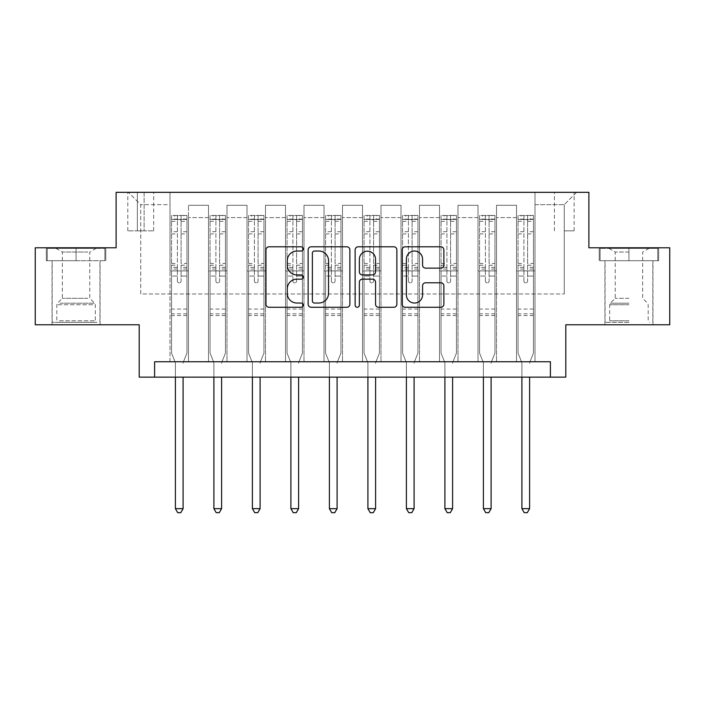 <?xml version="1.0" encoding="UTF-8"?>
<svg xmlns="http://www.w3.org/2000/svg" width="705" height="705" viewBox="0 0 705 705"><rect width="100%" height="100%" fill="white"/><g stroke="black" fill="none" stroke-linecap="round" stroke-linejoin="round"><path stroke-width="0.53" stroke-dasharray="3.52 2.64" d="M303.22 248.918A2.115 2.115 0 0 0 301.106 246.803L268.984 246.803A3.023 3.023 0 0 0 265.961 249.826L265.961 304.252A3.023 3.023 0 0 0 268.984 307.274L301.106 307.274A2.115 2.115 0 0 0 303.22 305.15A2.115 2.115 0 0 0 301.106 303.035L296.946 303.035A9.676 9.676 0 0 1 287.27 293.359L287.27 288.83A9.676 9.676 0 0 1 296.946 279.154L301.106 279.154A2.115 2.115 0 0 0 303.22 277.039A2.115 2.115 0 0 0 301.106 274.924L296.946 274.924A9.676 9.676 0 0 1 287.27 265.247L287.27 260.709A9.676 9.676 0 0 1 296.946 251.033L301.106 251.033A2.115 2.115 0 0 0 303.22 248.918M628.939 260.709L599.215 260.709L658.664 260.709L628.939 260.709L628.939 247.781L658.664 247.781L599.215 247.781L628.939 247.781L628.939 260.709L605.066 260.709L657.739 260.709L600.14 260.709L652.812 260.709L628.939 260.709L628.939 248.389L657.739 248.389L600.14 248.389L628.939 248.389L608.917 248.389L628.939 248.389L628.939 260.709M628.939 324.776L604.916 324.776L628.939 324.776M564.256 192.333L574.117 192.333L564.256 192.333M564.256 230.835L574.117 230.835L564.256 230.835M76.061 260.709L105.785 260.709L46.336 260.709L76.061 260.709L76.061 247.781L105.785 247.781L46.336 247.781L76.061 247.781L76.061 260.709L47.261 260.709L104.86 260.709L76.061 260.709L76.061 248.389L47.261 248.389L104.86 248.389L76.061 248.389L76.061 260.709M76.061 324.776L52.038 324.776L76.061 324.776M669.75 247.781L669.75 324.776L565.798 324.776L565.798 377.14L139.202 377.14L139.202 324.776L35.25 324.776L35.25 247.781L116.105 247.781L116.105 192.333L588.895 192.333L588.895 247.781L669.75 247.781M154.606 377.14L154.606 361.744L154.606 377.14L154.606 361.744L550.393 361.744L154.606 361.744L550.393 361.744L550.393 377.14M170.002 361.744L188.482 361.744L170.002 361.744L188.482 361.744L170.002 361.744L170.002 192.333L128.425 192.333L576.575 192.333L534.998 192.333L534.998 361.744L516.518 361.744L534.998 361.744L516.518 361.744L534.998 361.744L534.998 192.333L534.998 270.879L534.998 204.653L564.256 204.653L534.998 204.653L534.998 192.333L170.002 192.333L170.002 270.879L188.482 270.879L188.482 217.589L188.482 361.744L188.482 205.27L188.482 361.744L188.482 270.879L170.002 270.879L170.002 204.653L140.744 204.653L170.002 204.653L170.002 192.333L170.002 361.744M208.504 361.744L226.984 361.744L208.504 361.744L226.984 361.744L208.504 361.744L208.504 205.27L188.482 205.27L208.504 205.27L208.504 361.744L208.504 270.879L226.984 270.879L226.984 217.589L226.984 361.744L226.984 205.27L226.984 361.744L226.984 270.879L208.504 270.879L208.504 217.589L208.504 361.744M247.006 361.744L265.485 361.744L247.006 361.744L265.485 361.744L247.006 361.744L247.006 205.27L226.984 205.27L226.984 217.589L226.984 205.27L247.006 205.27L247.006 361.744L247.006 270.879L265.485 270.879L265.485 217.589L265.485 361.744L265.485 205.27L265.485 361.744L265.485 270.879L247.006 270.879L247.006 217.589L247.006 270.879L265.485 270.879L247.006 270.879L247.006 361.744M285.507 361.744L303.987 361.744L285.507 361.744L303.987 361.744L285.507 361.744L285.507 205.27L265.485 205.27L265.485 217.589L265.485 205.27L285.507 205.27L285.507 361.744L285.507 270.879L303.987 270.879L303.987 217.589L303.987 361.744L303.987 205.27L303.987 361.744L303.987 270.879L285.507 270.879L285.507 217.589L285.507 270.879L303.987 270.879L285.507 270.879L285.507 361.744M324.009 361.744L342.489 361.744L324.009 361.744L342.489 361.744L324.009 361.744L324.009 205.27L303.987 205.27L303.987 217.589L303.987 205.27L324.009 205.27L324.009 361.744L324.009 270.879L342.489 270.879L342.489 217.589L342.489 361.744L342.489 205.27L342.489 361.744L342.489 270.879L324.009 270.879L324.009 217.589L324.009 270.879L342.489 270.879L324.009 270.879L324.009 361.744M362.511 361.744L380.991 361.744L362.511 361.744L380.991 361.744L362.511 361.744L362.511 205.27L342.489 205.27L342.489 217.589L342.489 205.27L362.511 205.27L362.511 361.744L362.511 270.879L380.991 270.879L380.991 217.589L380.991 361.744L380.991 205.27L380.991 361.744L380.991 270.879L362.511 270.879L362.511 217.589L362.511 270.879L380.991 270.879L362.511 270.879L362.511 361.744M401.013 361.744L419.493 361.744L401.013 361.744L419.493 361.744L401.013 361.744L401.013 205.27L380.991 205.27L380.991 217.589L380.991 205.27L401.013 205.27L401.013 361.744L401.013 270.879L419.493 270.879L419.493 217.589L419.493 361.744L419.493 205.27L419.493 361.744L419.493 270.879L401.013 270.879L401.013 217.589L401.013 270.879L419.493 270.879L401.013 270.879L401.013 361.744M439.515 361.744L457.994 361.744L439.515 361.744L457.994 361.744L439.515 361.744L439.515 205.27L419.493 205.27L419.493 217.589L419.493 205.27L439.515 205.27L439.515 361.744L439.515 270.879L457.994 270.879L457.994 217.589L457.994 361.744L457.994 205.27L457.994 361.744L457.994 270.879L439.515 270.879L439.515 217.589L439.515 270.879L457.994 270.879L439.515 270.879L439.515 361.744M478.016 361.744L496.496 361.744L478.016 361.744L496.496 361.744L478.016 361.744L478.016 205.27L457.994 205.27L457.994 217.589L457.994 205.27L478.016 205.27L478.016 361.744L478.016 270.879L496.496 270.879L496.496 217.589L496.496 361.744L496.496 205.27L496.496 361.744L496.496 270.879L478.016 270.879L478.016 217.589L478.016 270.879L496.496 270.879L478.016 270.879L478.016 361.744M137.352 192.333L127.808 192.333L137.352 192.333L137.352 230.835L127.808 230.835L144.128 230.835L137.352 230.835L137.352 192.333M144.128 192.333L153.681 192.333L144.128 192.333L144.128 230.835L153.681 230.835L144.128 230.835L144.128 192.333M140.744 293.976L140.744 204.653L128.425 192.333L140.744 204.653L140.744 293.976L564.256 293.976L140.744 293.976M564.256 293.976L564.256 204.653L564.256 293.976M516.518 270.879L534.998 270.879L534.998 361.744L534.998 270.879L516.518 270.879L516.518 217.589L516.518 270.879L534.998 270.879L516.518 270.879L516.518 361.744L516.518 205.27L496.496 205.27L496.496 217.589L496.496 205.27L516.518 205.27L516.518 361.744L516.518 270.879M170.002 270.879L188.482 270.879L170.002 270.879M208.504 205.27L188.482 205.27L208.504 205.27L208.504 217.589L208.504 205.27M208.504 270.879L226.984 270.879L208.504 270.879M247.006 217.589L247.006 205.27L247.006 217.589L226.984 217.589L247.006 217.589M285.507 217.589L285.507 205.27L285.507 217.589L265.485 217.589L285.507 217.589M324.009 217.589L324.009 205.27L324.009 217.589L303.987 217.589L324.009 217.589M362.511 217.589L362.511 205.27L362.511 217.589L342.489 217.589L362.511 217.589M401.013 217.589L401.013 205.27L401.013 217.589L380.991 217.589L401.013 217.589M439.515 217.589L439.515 205.27L439.515 217.589L419.493 217.589L439.515 217.589M478.016 217.589L478.016 205.27L478.016 217.589L457.994 217.589L478.016 217.589M516.518 217.589L516.518 205.27L516.518 217.589L496.496 217.589L516.518 217.589M247.006 205.27L226.984 205.27L247.006 205.27M285.507 205.27L265.485 205.27L285.507 205.27M324.009 205.27L303.987 205.27L324.009 205.27M362.511 205.27L342.489 205.27L362.511 205.27M401.013 205.27L380.991 205.27L401.013 205.27M439.515 205.27L419.493 205.27L439.515 205.27M478.016 205.27L457.994 205.27L478.016 205.27M516.518 205.27L496.496 205.27L516.518 205.27M576.575 192.333L564.256 204.653L576.575 192.333M46.336 260.709L46.336 247.781L46.336 260.709M105.785 260.709L105.785 247.781L105.785 260.709M658.664 260.709L658.664 247.781L658.664 260.709M599.215 260.709L599.215 247.781L599.215 260.709M349.856 304.252L349.856 249.826A3.023 3.023 0 0 0 346.834 246.803L311.152 246.803A3.023 3.023 0 0 0 308.129 249.826L308.129 304.252A3.023 3.023 0 0 0 311.152 307.274L346.834 307.274A3.023 3.023 0 0 0 349.856 304.252M314.483 251.033A2.115 2.115 0 0 0 312.368 253.157L312.368 300.92A2.115 2.115 0 0 0 314.483 303.035L318.863 303.035A9.676 9.676 0 0 0 328.539 293.359L328.539 260.709A9.676 9.676 0 0 0 318.863 251.033L314.483 251.033M358.166 246.803L393.848 246.803A3.023 3.023 0 0 1 396.871 249.826L396.871 304.252A3.023 3.023 0 0 1 393.848 307.274L378.576 307.274A3.023 3.023 0 0 1 375.553 304.252L375.553 282.176A3.023 3.023 0 0 0 372.531 279.154L362.405 279.154A3.023 3.023 0 0 0 359.374 282.176L359.374 305.15A2.115 2.115 0 0 1 357.259 307.274A2.115 2.115 0 0 1 355.144 305.15L355.144 249.826A3.023 3.023 0 0 1 358.166 246.803M375.553 259.273A8.09 8.09 0 0 0 367.464 251.192A8.09 8.09 0 0 0 359.374 259.273L359.374 271.901A3.023 3.023 0 0 0 362.405 274.924L372.531 274.924A3.023 3.023 0 0 0 375.553 271.901L375.553 259.273M425.591 268.12L440.854 268.12A3.023 3.023 0 0 0 443.877 265.098L443.877 249.826A3.023 3.023 0 0 0 440.854 246.803L405.181 246.803A3.023 3.023 0 0 0 402.158 249.826L402.158 304.252A3.023 3.023 0 0 0 405.181 307.274L440.854 307.274A3.023 3.023 0 0 0 443.877 304.252L443.877 285.807A3.023 3.023 0 0 0 440.854 282.784L425.591 282.784A3.023 3.023 0 0 0 422.568 285.807L422.568 294.954A8.09 8.09 0 0 1 414.478 303.035A8.09 8.09 0 0 1 406.388 294.954L406.388 259.123A8.09 8.09 0 0 1 414.478 251.033A8.09 8.09 0 0 1 422.568 259.123L422.568 265.098A3.023 3.023 0 0 0 425.591 268.12M177.396 281.039A1.851 1.851 0 0 0 179.246 282.89A1.851 1.851 0 0 1 177.396 281.039L177.396 276.052L177.396 281.039M186.869 215.439L183.864 215.439L183.864 219.44L186.948 219.44L186.948 215.439L171.544 215.439L171.544 353.117L171.544 276.052L177.396 276.052L177.396 267.327L171.544 267.327M171.544 215.439L171.544 276.052L177.396 276.052L177.396 220.251C178.629 219.176 179.854 219.176 181.097 220.251L181.097 263.467L186.948 263.467L186.948 353.117L186.948 276.052L181.097 276.052L181.097 281.039A1.851 1.851 0 0 1 179.246 282.89A1.851 1.851 0 0 0 181.097 281.039L181.097 263.467M186.948 219.44L186.948 263.467M186.948 215.439L186.948 276.052L181.097 276.052L181.097 215.818L177.396 215.818L177.396 267.327M183.864 215.439L171.623 215.439M183.864 219.44L174.629 219.44L174.629 215.439M171.544 219.44L186.869 219.44M171.623 219.44L174.629 219.44M183.318 362.132L186.948 353.117L183.318 362.132A3.084 3.084 0 0 0 183.097 363.278A3.084 3.084 0 0 1 183.318 362.132M175.395 377.14L175.395 363.278A3.084 3.084 0 0 0 175.175 362.132L171.544 353.117L175.175 362.132A3.084 3.084 0 0 1 175.395 363.278L175.395 508.658L183.097 508.658L183.097 377.14M186.948 315.54L171.544 315.54M175.395 508.658L177.704 512.667L180.788 512.667L183.097 508.658M177.396 220.251L177.396 215.818M181.097 220.251L181.097 215.818M215.897 281.039A1.851 1.851 93.8 0 0 217.748 282.89A1.851 1.851 -86.2 0 1 215.897 281.039L215.897 276.052L215.897 281.039M225.371 215.439L222.366 215.439L222.366 219.44L225.45 219.44L225.45 215.439L210.046 215.439L210.046 353.117L210.046 276.052L215.897 276.052L215.897 267.327L210.046 267.327M210.046 215.439L210.046 276.052L215.897 276.052L215.897 220.251C217.131 219.176 218.356 219.176 219.59 220.251L219.59 263.467L225.45 263.467L225.45 353.117L225.45 276.052L219.59 276.052L219.59 281.039A1.851 1.851 -86.2 0 1 217.748 282.89A1.851 1.851 93.8 0 0 219.59 281.039L219.59 263.467M225.45 219.44L225.45 263.467M225.45 215.439L225.45 276.052L219.59 276.052L219.59 215.818L215.897 215.818L215.897 267.327M222.366 215.439L210.125 215.439M222.366 219.44L213.121 219.44L213.121 215.439M210.046 219.44L225.371 219.44M210.125 219.44L213.121 219.44M221.819 362.132L225.45 353.117L221.819 362.132A3.084 3.084 -86.2 0 0 221.599 363.278A3.084 3.084 -86.2 0 1 221.819 362.132M213.897 377.14L213.897 363.278A3.084 3.084 -86.2 0 0 213.677 362.132L210.046 353.117L213.677 362.132A3.084 3.084 -86.2 0 1 213.897 363.278L213.897 508.658L221.599 508.658L221.599 377.14M225.45 315.54L210.046 315.54M213.897 508.658L216.206 512.667L219.281 512.667L221.599 508.658M219.59 220.251L219.59 215.818M215.897 220.251L215.897 215.818L215.897 220.251M254.399 281.039A1.851 1.851 93.8 0 0 256.25 282.89A1.851 1.851 -86.2 0 1 254.399 281.039L254.399 276.052L254.399 281.039M263.873 215.439L260.868 215.439L260.868 219.44L263.943 219.44L263.943 215.439L248.548 215.439L248.548 353.117L248.548 276.052L254.399 276.052L254.399 267.327L248.548 267.327M248.548 215.439L248.548 276.052L254.399 276.052L254.399 220.251C255.624 219.176 256.858 219.176 258.092 220.251L258.092 263.467L263.943 263.467L263.943 353.117L263.943 276.052L258.092 276.052L258.092 281.039A1.851 1.851 -86.2 0 1 256.25 282.89A1.851 1.851 93.8 0 0 258.092 281.039L258.092 263.467M263.943 219.44L263.943 263.467M263.943 215.439L263.943 276.052L258.092 276.052L258.092 215.818L254.399 215.818L254.399 267.327M260.868 215.439L248.627 215.439M260.868 219.44L251.623 219.44L251.623 215.439M248.548 219.44L263.873 219.44M248.627 219.44L251.623 219.44M260.321 362.132L263.943 353.117L260.321 362.132A3.084 3.084 -86.2 0 0 260.101 363.278A3.084 3.084 -86.2 0 1 260.321 362.132M252.399 377.14L252.399 363.278A3.084 3.084 -86.2 0 0 252.179 362.132L248.548 353.117L252.179 362.132A3.084 3.084 -86.2 0 1 252.399 363.278L252.399 508.658L260.101 508.658L260.101 377.14M263.943 315.54L248.548 315.54M252.399 508.658L254.708 512.667L257.783 512.667L260.101 508.658M258.092 220.251L258.092 215.818M254.399 220.251L254.399 215.818L254.399 220.251M292.901 281.039A1.851 1.851 93.8 0 0 294.752 282.89A1.851 1.851 -86.2 0 1 292.901 281.039L292.901 276.052L292.901 281.039M302.375 215.439L299.369 215.439L299.369 219.44L302.445 219.44L302.445 215.439L287.05 215.439L287.05 353.117L287.05 276.052L292.901 276.052L292.901 267.327L287.05 267.327M287.05 215.439L287.05 276.052L292.901 276.052L292.901 220.251C294.126 219.176 295.36 219.176 296.594 220.251L296.594 263.467L302.445 263.467L302.445 353.117L302.445 276.052L296.594 276.052L296.594 281.039A1.851 1.851 -86.2 0 1 294.752 282.89A1.851 1.851 93.8 0 0 296.594 281.039L296.594 263.467M302.445 219.44L302.445 263.467M302.445 215.439L302.445 276.052L296.594 276.052L296.594 215.818L292.901 215.818L292.901 267.327M299.369 215.439L287.129 215.439M299.369 219.44L290.125 219.44L290.125 215.439M287.05 219.44L302.375 219.44M287.129 219.44L290.125 219.44M298.823 362.132L302.445 353.117L298.823 362.132A3.084 3.084 -86.2 0 0 298.594 363.278A3.084 3.084 -86.2 0 1 298.823 362.132M290.901 377.14L290.901 363.278A3.084 3.084 -86.2 0 0 290.671 362.132L287.05 353.117L290.671 362.132A3.084 3.084 -86.2 0 1 290.901 363.278L290.901 508.658L298.594 508.658L298.594 377.14M302.445 315.54L287.05 315.54M290.901 508.658L293.209 512.667L296.285 512.667L298.594 508.658M296.594 220.251L296.594 215.818M292.901 220.251L292.901 215.818L292.901 220.251M331.403 281.039A1.851 1.851 93.8 0 0 333.254 282.89A1.851 1.851 -86.2 0 1 331.403 281.039L331.403 276.052L331.403 281.039M340.876 215.439L337.871 215.439L337.871 219.44L340.947 219.44L340.947 215.439L325.551 215.439L325.551 353.117L325.551 276.052L331.403 276.052L331.403 267.327L325.551 267.327M325.551 215.439L325.551 276.052L331.403 276.052L331.403 220.251C332.628 219.176 333.862 219.176 335.095 220.251L335.095 263.467L340.947 263.467L340.947 353.117L340.947 276.052L335.095 276.052L335.095 281.039A1.851 1.851 -86.2 0 1 333.254 282.89A1.851 1.851 93.8 0 0 335.095 281.039L335.095 263.467M340.947 219.44L340.947 263.467M340.947 215.439L340.947 276.052L335.095 276.052L335.095 215.818L331.403 215.818L331.403 267.327M337.871 215.439L325.622 215.439M337.871 219.44L328.627 219.44L328.627 215.439M325.551 219.44L340.876 219.44M325.622 219.44L328.627 219.44M337.325 362.132L340.947 353.117L337.325 362.132A3.084 3.084 -86.2 0 0 337.096 363.278A3.084 3.084 -86.2 0 1 337.325 362.132M329.402 377.14L329.402 363.278A3.084 3.084 -86.2 0 0 329.173 362.132L325.551 353.117L329.173 362.132A3.084 3.084 -86.2 0 1 329.402 363.278L329.402 508.658L337.096 508.658L337.096 377.14M340.947 315.54L325.551 315.54M329.402 508.658L331.711 512.667L334.787 512.667L337.096 508.658M335.095 220.251L335.095 215.818M331.403 220.251L331.403 215.818L331.403 220.251M94.065 322.317L55.272 322.317L94.065 322.317M59.387 320.775L95.316 320.775L59.387 320.775M93.404 248.389L56.039 248.389L93.404 248.389M87.931 252.037L62.357 252.037L87.931 252.037M87.931 298.294L62.357 298.294L87.931 298.294M96.735 322.317L52.188 322.317L96.735 322.317M96.735 260.709L52.188 260.709L96.735 260.709M47.261 260.709L47.261 248.389L47.261 260.709M104.86 260.709L104.86 248.389L104.86 260.709M628.939 322.317L605.066 322.317L628.939 322.317M628.939 320.775L609.684 320.775L628.939 320.775M628.939 252.037L615.236 252.037L628.939 252.037M628.939 298.294L615.236 298.294L628.939 298.294M600.14 260.709L600.14 248.389L600.14 260.709M657.739 260.709L657.739 248.389L657.739 260.709M369.905 281.039A1.851 1.851 93.8 0 0 371.746 282.89A1.851 1.851 -86.2 0 1 369.905 281.039L369.905 276.052L369.905 281.039M379.378 215.439L376.373 215.439L376.373 219.44L379.449 219.44L379.449 215.439L364.053 215.439L364.053 353.117L364.053 276.052L369.905 276.052L369.905 267.327L364.053 267.327M364.053 215.439L364.053 276.052L369.905 276.052L369.905 220.251C371.13 219.176 372.363 219.176 373.597 220.251L373.597 263.467L379.449 263.467L379.449 353.117L379.449 276.052L373.597 276.052L373.597 281.039A1.851 1.851 -86.2 0 1 371.746 282.89A1.851 1.851 93.8 0 0 373.597 281.039L373.597 263.467M379.449 219.44L379.449 263.467M379.449 215.439L379.449 276.052L373.597 276.052L373.597 215.818L369.905 215.818L369.905 267.327M376.373 215.439L364.124 215.439M376.373 219.44L367.129 219.44L367.129 215.439M364.053 219.44L379.378 219.44M364.124 219.44L367.129 219.44M375.827 362.132L379.449 353.117L375.827 362.132A3.084 3.084 -86.2 0 0 375.598 363.278A3.084 3.084 -86.2 0 1 375.827 362.132M367.904 377.14L367.904 363.278A3.084 3.084 -86.2 0 0 367.675 362.132L364.053 353.117L367.675 362.132A3.084 3.084 -86.2 0 1 367.904 363.278L367.904 508.658L375.598 508.658L375.598 377.14M379.449 315.54L364.053 315.54M367.904 508.658L370.213 512.667L373.289 512.667L375.598 508.658M373.597 220.251L373.597 215.818M369.905 220.251L369.905 215.818L369.905 220.251M408.406 281.039A1.851 1.851 93.8 0 0 410.248 282.89A1.851 1.851 -86.2 0 1 408.406 281.039L408.406 276.052L408.406 281.039M417.871 215.439L414.875 215.439L414.875 219.44L417.95 219.44L417.95 215.439L402.555 215.439L402.555 353.117L402.555 276.052L408.406 276.052L408.406 267.327L402.555 267.327M402.555 215.439L402.555 276.052L408.406 276.052L408.406 220.251C409.631 219.176 410.865 219.176 412.099 220.251L412.099 263.467L417.95 263.467L417.95 353.117L417.95 276.052L412.099 276.052L412.099 281.039A1.851 1.851 -86.2 0 1 410.248 282.89A1.851 1.851 93.8 0 0 412.099 281.039L412.099 263.467M417.95 219.44L417.95 263.467M417.95 215.439L417.95 276.052L412.099 276.052L412.099 215.818L408.406 215.818L408.406 267.327M414.875 215.439L402.625 215.439M414.875 219.44L405.631 219.44L405.631 215.439M402.555 219.44L417.871 219.44M402.625 219.44L405.631 219.44M414.329 362.132L417.95 353.117L414.329 362.132A3.084 3.084 -86.2 0 0 414.099 363.278A3.084 3.084 -86.2 0 1 414.329 362.132M406.406 377.14L406.406 363.278A3.084 3.084 -86.2 0 0 406.177 362.132L402.555 353.117L406.177 362.132A3.084 3.084 -86.2 0 1 406.406 363.278L406.406 508.658L414.099 508.658L414.099 377.14M417.95 315.54L402.555 315.54M406.406 508.658L408.715 512.667L411.79 512.667L414.099 508.658M412.099 220.251L412.099 215.818M408.406 220.251L408.406 215.818L408.406 220.251M446.908 281.039A1.851 1.851 93.8 0 0 448.75 282.89A1.851 1.851 -86.2 0 1 446.908 281.039L446.908 276.052L446.908 281.039M456.373 215.439L453.377 215.439L453.377 219.44L456.452 219.44L456.452 215.439L441.057 215.439L441.057 353.117L441.057 276.052L446.908 276.052L446.908 267.327L441.057 267.327M441.057 215.439L441.057 276.052L446.908 276.052L446.908 220.251C448.133 219.176 449.367 219.176 450.601 220.251L450.601 263.467L456.452 263.467L456.452 353.117L456.452 276.052L450.601 276.052L450.601 281.039A1.851 1.851 -86.2 0 1 448.75 282.89A1.851 1.851 93.8 0 0 450.601 281.039L450.601 263.467M456.452 219.44L456.452 263.467M456.452 215.439L456.452 276.052L450.601 276.052L450.601 215.818L446.908 215.818L446.908 267.327M453.377 215.439L441.127 215.439M453.377 219.44L444.132 219.44L444.132 215.439M441.057 219.44L456.373 219.44M441.127 219.44L444.132 219.44M452.822 362.132L456.452 353.117L452.822 362.132A3.084 3.084 -86.2 0 0 452.601 363.278A3.084 3.084 -86.2 0 1 452.822 362.132M444.899 377.14L444.899 363.278A3.084 3.084 -86.2 0 0 444.679 362.132L441.057 353.117L444.679 362.132A3.084 3.084 -86.2 0 1 444.899 363.278L444.899 508.658L452.601 508.658L452.601 377.14M456.452 315.54L441.057 315.54M444.899 508.658L447.217 512.667L450.292 512.667L452.601 508.658M450.601 220.251L450.601 215.818M446.908 220.251L446.908 215.818L446.908 220.251M485.41 281.039A1.851 1.851 93.8 0 0 487.252 282.89A1.851 1.851 -86.2 0 1 485.41 281.039L485.41 276.052L485.41 281.039M494.875 215.439L491.878 215.439L491.878 219.44L494.954 219.44L494.954 215.439L479.55 215.439L479.55 353.117L479.55 276.052L485.41 276.052L485.41 267.327L479.55 267.327M479.55 215.439L479.55 276.052L485.41 276.052L485.41 220.251C486.635 219.176 487.869 219.176 489.103 220.251L489.103 263.467L494.954 263.467L494.954 353.117L494.954 276.052L489.103 276.052L489.103 281.039A1.851 1.851 -86.2 0 1 487.252 282.89A1.851 1.851 93.8 0 0 489.103 281.039L489.103 263.467M494.954 219.44L494.954 263.467M494.954 215.439L494.954 276.052L489.103 276.052L489.103 215.818L485.41 215.818L485.41 267.327M491.878 215.439L479.629 215.439M491.878 219.44L482.634 219.44L482.634 215.439M479.55 219.44L494.875 219.44M479.629 219.44L482.634 219.44M491.323 362.132L494.954 353.117L491.323 362.132A3.084 3.084 -86.2 0 0 491.103 363.278A3.084 3.084 -86.2 0 1 491.323 362.132M483.401 377.14L483.401 363.278A3.084 3.084 -86.2 0 0 483.181 362.132L479.55 353.117L483.181 362.132A3.084 3.084 -86.2 0 1 483.401 363.278L483.401 508.658L491.103 508.658L491.103 377.14M494.954 315.54L479.55 315.54M483.401 508.658L485.719 512.667L488.794 512.667L491.103 508.658M489.103 220.251L489.103 215.818M485.41 220.251L485.41 215.818L485.41 220.251M523.903 281.039A1.851 1.851 93.8 0 0 525.754 282.89A1.851 1.851 -86.2 0 1 523.903 281.039L523.903 276.052L523.903 281.039M533.377 215.439L530.371 215.439L530.371 219.44L533.456 219.44L533.456 215.439L518.052 215.439L518.052 353.117L518.052 276.052L523.903 276.052L523.903 267.327L518.052 267.327M518.052 215.439L518.052 276.052L523.903 276.052L523.903 220.251C525.137 219.176 526.371 219.176 527.604 220.251L527.604 263.467L533.456 263.467L533.456 353.117L533.456 276.052L527.604 276.052L527.604 281.039A1.851 1.851 -86.2 0 1 525.754 282.89A1.851 1.851 93.8 0 0 527.604 281.039L527.604 263.467M533.456 219.44L533.456 263.467M533.456 215.439L533.456 276.052L527.604 276.052L527.604 215.818L523.903 215.818L523.903 267.327M530.371 215.439L518.131 215.439M530.371 219.44L521.136 219.44L521.136 215.439M518.052 219.44L533.377 219.44M518.131 219.44L521.136 219.44M529.825 362.132L533.456 353.117L529.825 362.132A3.084 3.084 -86.2 0 0 529.605 363.278A3.084 3.084 -86.2 0 1 529.825 362.132M521.903 377.14L521.903 363.278A3.084 3.084 -86.2 0 0 521.682 362.132L518.052 353.117L521.682 362.132A3.084 3.084 -86.2 0 1 521.903 363.278L521.903 508.658L529.605 508.658L529.605 377.14M533.456 315.54L518.052 315.54M521.903 508.658L524.212 512.667L527.296 512.667L529.605 508.658M527.604 220.251L527.604 215.818M523.903 220.251L523.903 215.818L523.903 220.251M208.504 217.589L188.482 217.589L208.504 217.589M177.396 231.707L171.544 231.707M171.544 233.901L177.396 233.901M171.544 263.467L177.396 263.467M186.948 309.072L171.544 309.072M177.396 269.072L171.544 269.072M186.948 269.072L181.097 269.072M171.544 265.221L177.396 265.221M181.097 265.221L186.948 265.221M186.948 267.327L181.097 267.327M186.948 231.707L181.097 231.707M181.097 233.901L186.948 233.901M177.396 219.123L171.544 219.123M171.544 221.317L177.396 221.317M186.948 219.123L181.097 219.123M181.097 221.317L186.948 221.317M186.948 313.804L171.544 313.804M215.897 231.707L210.046 231.707M210.046 233.901L215.897 233.901M210.046 263.467L215.897 263.467M225.45 309.072L210.046 309.072M215.897 269.072L210.046 269.072M225.45 269.072L219.59 269.072M210.046 265.221L215.897 265.221M219.59 265.221L225.45 265.221M225.45 267.327L219.59 267.327M225.45 231.707L219.59 231.707M219.59 233.901L225.45 233.901M215.897 219.123L210.046 219.123M210.046 221.317L215.897 221.317M225.45 219.123L219.59 219.123M219.59 221.317L225.45 221.317M225.45 313.804L210.046 313.804M254.399 231.707L248.548 231.707M248.548 233.901L254.399 233.901M248.548 263.467L254.399 263.467M263.943 309.072L248.548 309.072M254.399 269.072L248.548 269.072M263.943 269.072L258.092 269.072M248.548 265.221L254.399 265.221M258.092 265.221L263.943 265.221M263.943 267.327L258.092 267.327M263.943 231.707L258.092 231.707M258.092 233.901L263.943 233.901M254.399 219.123L248.548 219.123M248.548 221.317L254.399 221.317M263.943 219.123L258.092 219.123M258.092 221.317L263.943 221.317M263.943 313.804L248.548 313.804M292.901 231.707L287.05 231.707M287.05 233.901L292.901 233.901M287.05 263.467L292.901 263.467M302.445 309.072L287.05 309.072M292.901 269.072L287.05 269.072M302.445 269.072L296.594 269.072M287.05 265.221L292.901 265.221M296.594 265.221L302.445 265.221M302.445 267.327L296.594 267.327M302.445 231.707L296.594 231.707M296.594 233.901L302.445 233.901M292.901 219.123L287.05 219.123M287.05 221.317L292.901 221.317M302.445 219.123L296.594 219.123M296.594 221.317L302.445 221.317M302.445 313.804L287.05 313.804M331.403 231.707L325.551 231.707M325.551 233.901L331.403 233.901M325.551 263.467L331.403 263.467M340.947 309.072L325.551 309.072M331.403 269.072L325.551 269.072M340.947 269.072L335.095 269.072M325.551 265.221L331.403 265.221M335.095 265.221L340.947 265.221M340.947 267.327L335.095 267.327M340.947 231.707L335.095 231.707M335.095 233.901L340.947 233.901M331.403 219.123L325.551 219.123M325.551 221.317L331.403 221.317M340.947 219.123L335.095 219.123M335.095 221.317L340.947 221.317M340.947 313.804L325.551 313.804M92.734 304.727L56.814 304.727L92.734 304.727M59.934 303.203L94.681 303.203L59.934 303.203M628.939 304.727L609.684 304.727L628.939 304.727M628.939 303.203L610.318 303.203L628.939 303.203M369.905 231.707L364.053 231.707M364.053 233.901L369.905 233.901M364.053 263.467L369.905 263.467M379.449 309.072L364.053 309.072M369.905 269.072L364.053 269.072M379.449 269.072L373.597 269.072M364.053 265.221L369.905 265.221M373.597 265.221L379.449 265.221M379.449 267.327L373.597 267.327M379.449 231.707L373.597 231.707M373.597 233.901L379.449 233.901M369.905 219.123L364.053 219.123M364.053 221.317L369.905 221.317M379.449 219.123L373.597 219.123M373.597 221.317L379.449 221.317M379.449 313.804L364.053 313.804M408.406 231.707L402.555 231.707M402.555 233.901L408.406 233.901M402.555 263.467L408.406 263.467M417.95 309.072L402.555 309.072M408.406 269.072L402.555 269.072M417.95 269.072L412.099 269.072M402.555 265.221L408.406 265.221M412.099 265.221L417.95 265.221M417.95 267.327L412.099 267.327M417.95 231.707L412.099 231.707M412.099 233.901L417.95 233.901M408.406 219.123L402.555 219.123M402.555 221.317L408.406 221.317M417.95 219.123L412.099 219.123M412.099 221.317L417.95 221.317M417.95 313.804L402.555 313.804M446.908 231.707L441.057 231.707M441.057 233.901L446.908 233.901M441.057 263.467L446.908 263.467M456.452 309.072L441.057 309.072M446.908 269.072L441.057 269.072M456.452 269.072L450.601 269.072M441.057 265.221L446.908 265.221M450.601 265.221L456.452 265.221M456.452 267.327L450.601 267.327M456.452 231.707L450.601 231.707M450.601 233.901L456.452 233.901M446.908 219.123L441.057 219.123M441.057 221.317L446.908 221.317M456.452 219.123L450.601 219.123M450.601 221.317L456.452 221.317M456.452 313.804L441.057 313.804M485.41 231.707L479.55 231.707M479.55 233.901L485.41 233.901M479.55 263.467L485.41 263.467M494.954 309.072L479.55 309.072M485.41 269.072L479.55 269.072M494.954 269.072L489.103 269.072M479.55 265.221L485.41 265.221M489.103 265.221L494.954 265.221M494.954 267.327L489.103 267.327M494.954 231.707L489.103 231.707M489.103 233.901L494.954 233.901M485.41 219.123L479.55 219.123M479.55 221.317L485.41 221.317M494.954 219.123L489.103 219.123M489.103 221.317L494.954 221.317M494.954 313.804L479.55 313.804M523.903 231.707L518.052 231.707M518.052 233.901L523.903 233.901M518.052 263.467L523.903 263.467M533.456 309.072L518.052 309.072M523.903 269.072L518.052 269.072M533.456 269.072L527.604 269.072M518.052 265.221L523.903 265.221M527.604 265.221L533.456 265.221M533.456 267.327L527.604 267.327M533.456 231.707L527.604 231.707M527.604 233.901L533.456 233.901M523.903 219.123L518.052 219.123M518.052 221.317L523.903 221.317M533.456 219.123L527.604 219.123M527.604 221.317L533.456 221.317M533.456 313.804L518.052 313.804M604.916 324.776L604.916 260.709M554.403 230.835L554.403 192.333M52.038 324.776L52.038 260.709M100.084 324.776L100.084 260.709M127.808 230.835L127.808 192.333M153.681 230.835L153.681 192.333M574.117 230.835L574.117 192.333M652.962 324.776L652.962 260.709M56.039 248.389L62.357 252.037L62.357 298.294L57.44 303.203L56.814 304.727L56.814 320.775L55.272 322.317M99.934 322.317L99.934 260.709M52.188 322.317L52.188 260.709M96.083 248.389L89.764 252.037L89.764 298.294L94.681 303.203L95.316 304.727L95.316 320.775L96.849 322.317M648.961 248.389L642.643 252.037L642.643 298.294L647.56 303.203L648.186 304.727L648.186 320.775L649.728 322.317M605.066 322.317L605.066 260.709M652.812 322.317L652.812 260.709M608.917 248.389L615.236 252.037L615.236 298.294L610.318 303.203L609.684 304.727L609.684 320.775L608.151 322.317"/><path stroke-width="1.06" d="M303.22 248.918A2.115 2.115 0 0 0 301.106 246.803L268.984 246.803A3.023 3.023 0 0 0 265.961 249.826L265.961 304.252A3.023 3.023 0 0 0 268.984 307.274L301.106 307.274A2.115 2.115 0 0 0 303.22 305.15A2.115 2.115 0 0 0 301.106 303.035L296.946 303.035A9.676 9.676 0 0 1 287.27 293.359L287.27 288.83A9.676 9.676 0 0 1 296.946 279.154L301.106 279.154A2.115 2.115 0 0 0 303.22 277.039A2.115 2.115 0 0 0 301.106 274.924L296.946 274.924A9.676 9.676 0 0 1 287.27 265.247L287.27 260.709A9.676 9.676 0 0 1 296.946 251.033L301.106 251.033A2.115 2.115 0 0 0 303.22 248.918M440.854 268.12A3.023 3.023 0 0 0 443.877 265.098L443.877 249.826A3.023 3.023 0 0 0 440.854 246.803L405.181 246.803A3.023 3.023 0 0 0 402.158 249.826L402.158 304.252A3.023 3.023 0 0 0 405.181 307.274L440.854 307.274A3.023 3.023 0 0 0 443.877 304.252L443.877 285.807A3.023 3.023 0 0 0 440.854 282.784L425.591 282.784A3.023 3.023 0 0 0 422.568 285.807L422.568 294.954A8.09 8.09 0 0 1 414.478 303.035A8.09 8.09 0 0 1 406.388 294.954L406.388 259.123A8.09 8.09 0 0 1 414.478 251.033A8.09 8.09 0 0 1 422.568 259.123L422.568 265.098A3.023 3.023 0 0 0 425.591 268.12L440.854 268.12M550.393 377.14L565.798 377.14L565.798 324.776L669.75 324.776L669.75 247.781L588.895 247.781L588.895 192.333L116.105 192.333L116.105 247.781L35.25 247.781L35.25 324.776L139.202 324.776L139.202 377.14L550.393 377.14L550.393 361.744L154.606 361.744L154.606 377.14M349.856 249.826A3.023 3.023 0 0 0 346.834 246.803L311.152 246.803A3.023 3.023 0 0 0 308.129 249.826L308.129 304.252A3.023 3.023 0 0 0 311.152 307.274L346.834 307.274A3.023 3.023 0 0 0 349.856 304.252L349.856 249.826M358.166 246.803L393.848 246.803A3.023 3.023 0 0 1 396.871 249.826L396.871 304.252A3.023 3.023 0 0 1 393.848 307.274L378.576 307.274A3.023 3.023 0 0 1 375.553 304.252L375.553 282.176A3.023 3.023 0 0 0 372.531 279.154L362.405 279.154A3.023 3.023 0 0 0 359.374 282.176L359.374 305.15A2.115 2.115 0 0 1 357.259 307.274A2.115 2.115 0 0 1 355.144 305.15L355.144 249.826A3.023 3.023 0 0 1 358.166 246.803M314.483 251.033A2.115 2.115 0 0 0 312.368 253.157L312.368 300.92A2.115 2.115 0 0 0 314.483 303.035L318.863 303.035A9.676 9.676 0 0 0 328.539 293.359L328.539 260.709A9.676 9.676 0 0 0 318.863 251.033L314.483 251.033M375.553 259.273A8.09 8.09 0 0 0 367.464 251.192A8.09 8.09 0 0 0 359.374 259.273L359.374 271.901A3.023 3.023 0 0 0 362.405 274.924L372.531 274.924A3.023 3.023 0 0 0 375.553 271.901L375.553 259.273M175.395 377.14L175.395 508.658L183.097 508.658L183.097 377.14M183.097 508.658L180.788 512.667L177.704 512.667L175.395 508.658M213.897 377.14L213.897 508.658L221.599 508.658L221.599 377.14M221.599 508.658L219.281 512.667L216.206 512.667L213.897 508.658M252.399 377.14L252.399 508.658L260.101 508.658L260.101 377.14M260.101 508.658L257.783 512.667L254.708 512.667L252.399 508.658M290.901 377.14L290.901 508.658L298.594 508.658L298.594 377.14M298.594 508.658L296.285 512.667L293.209 512.667L290.901 508.658M329.402 377.14L329.402 508.658L337.096 508.658L337.096 377.14M337.096 508.658L334.787 512.667L331.711 512.667L329.402 508.658M367.904 377.14L367.904 508.658L375.598 508.658L375.598 377.14M375.598 508.658L373.289 512.667L370.213 512.667L367.904 508.658M406.406 377.14L406.406 508.658L414.099 508.658L414.099 377.14M414.099 508.658L411.79 512.667L408.715 512.667L406.406 508.658M444.899 377.14L444.899 508.658L452.601 508.658L452.601 377.14M452.601 508.658L450.292 512.667L447.217 512.667L444.899 508.658M483.401 377.14L483.401 508.658L491.103 508.658L491.103 377.14M491.103 508.658L488.794 512.667L485.719 512.667L483.401 508.658M521.903 377.14L521.903 508.658L529.605 508.658L529.605 377.14M529.605 508.658L527.296 512.667L524.212 512.667L521.903 508.658"/></g></svg>
